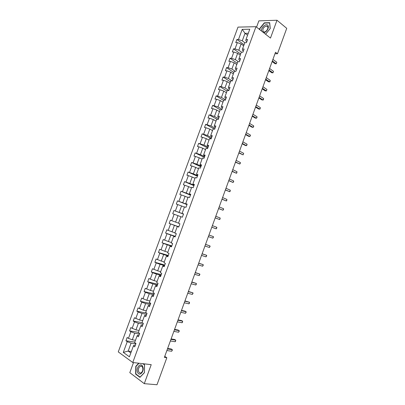 <?xml version="1.0" encoding="UTF-8"?>
<svg xmlns="http://www.w3.org/2000/svg" width="405" height="405" viewBox="0 0 405 405"><rect width="100%" height="100%" fill="white"/><g stroke="black" fill="none" stroke-linecap="round" stroke-linejoin="round"><path stroke-width="0.61" d="M133.498 362.591L129.802 372.661L144.281 383.662L156.993 384.75L166.835 357.721L164.764 356.334M237.993 27.115L118.27 351.904L132.759 362.505L255.98 26.695L237.993 27.115M255.98 26.695L270.479 38.085L276.995 20.25L258.866 20.858L256.557 27.15M276.995 20.25L286.73 28.34L277.471 53.774L275.511 52.275L164.379 357.397L166.835 357.721M135.852 343.81L131.098 343.116L128.177 351.059L123.292 352.385L127.236 341.663L125.955 340.772L134.814 342.088M131.367 351.484L128.177 351.059L130.825 352.947M131.098 343.116L127.236 341.663M139.467 333.968L134.744 333.204L132.314 339.81L128.456 338.357L127.165 337.476L125.955 340.772M128.456 338.357L130.886 331.756L129.59 330.895L138.394 332.343M143.071 324.147L138.378 323.311L135.958 329.903L130.8 327.604L129.59 330.895M132.101 328.455L134.526 321.869L133.22 321.033L142.266 322.669M146.671 314.346L142.013 313.435L139.593 320.016L134.43 317.753L133.22 321.033M135.736 318.573L138.161 311.997L136.844 311.192L146.762 313.151M150.265 304.555L145.638 303.578L143.223 310.144L138.054 307.916L136.844 311.192M139.371 308.706L141.785 302.14L140.464 301.371L150.64 303.542M153.854 294.789L149.258 293.736L146.843 300.292L141.669 298.1L140.464 301.371M142.995 298.86L145.41 292.304L144.079 291.565L154.183 293.888M157.439 285.034L152.867 283.91L150.463 290.461L145.279 288.299L144.079 291.565M146.615 289.028L149.025 282.488L147.683 281.774L157.722 284.254M161.013 275.299L156.472 274.109L154.072 280.64L148.883 278.513L147.683 281.774M150.225 279.217L152.629 272.681L151.283 272.003L161.256 274.636M164.582 265.584L160.071 264.318L157.677 270.844L152.477 268.748L151.283 272.003M153.834 269.421L156.234 262.901L154.872 262.248L164.784 265.032M168.146 255.884L163.666 254.548L161.271 261.063L156.067 258.998L154.872 262.248M157.434 259.64L159.828 253.135L158.456 252.507L168.303 255.449M171.7 246.199L167.25 244.797L164.86 251.297L159.651 249.267L158.456 252.507M161.023 249.88L163.417 243.385L162.04 242.792L171.816 245.881M175.249 236.535L170.834 235.062L168.445 241.552L163.23 239.552L162.04 242.792M164.612 240.14L167.002 233.655L165.61 233.088L175.325 236.328M178.792 226.886L174.408 225.342L172.024 231.822L166.799 229.858L165.61 233.088M168.191 230.415L170.576 223.94L169.179 223.403L178.828 226.795M180.878 216.715L177.972 215.642L175.598 222.107L170.363 220.178L169.179 223.403M171.766 220.705L174.145 214.245L172.738 213.734L173.922 210.514L183.485 214.108M184.422 207.082L181.536 205.963L179.162 212.412L173.922 210.514M175.335 211.015L177.709 204.565L176.291 204.085L177.476 200.87L186.973 204.611M187.955 197.458L185.09 196.293L182.721 202.738L177.476 200.87M178.894 201.341L181.268 194.901L179.84 194.451L181.02 191.241L190.456 195.129M191.484 187.859L188.634 186.644L186.27 193.079L181.02 191.241M182.447 191.686L184.817 185.257L183.384 184.832L184.558 181.632L193.934 185.667M195.007 178.271L192.178 177.015L189.818 183.435L184.558 181.632M185.996 182.048L188.36 175.628L186.918 175.233L188.092 172.039L197.402 176.221M198.521 168.703L195.711 167.402L193.357 173.806L188.092 172.039M189.54 172.424L191.899 166.02L190.446 165.65L191.621 162.461L200.865 166.794M202.034 159.15L199.245 157.803L196.891 164.197L191.621 162.461M193.079 162.82L195.428 156.426L193.97 156.087L195.144 152.903L204.322 157.378M205.537 149.612L202.768 148.22L200.419 154.609L195.144 152.903M196.607 153.232L198.956 146.848L197.483 146.539L198.658 143.36L207.775 147.982M209.036 140.095L206.282 138.657L203.938 145.03L198.658 143.36M200.131 143.659L202.475 137.29L200.996 137.006L202.166 133.832L211.218 138.601M212.524 130.592L209.795 129.114L207.456 135.472L202.166 133.832M203.644 134.106L205.988 127.747L204.5 127.489L205.664 124.325L214.635 129.225M216.012 121.105L213.298 119.581L210.965 125.935L205.664 124.325M207.157 124.568L209.496 118.219L207.998 117.992L209.162 114.833L217.207 119.389M219.49 111.638L216.797 110.069L214.463 116.407L209.162 114.833M210.661 115.05L212.995 108.712L211.491 108.51L212.65 105.356L220.178 109.77M222.963 102.187L220.29 100.572L217.961 106.9L212.65 105.356M214.159 105.543L216.488 99.22L214.974 99.048L216.138 95.894L223.606 100.43M226.43 92.75L223.773 91.095L221.449 97.413L217.652 96.056L216.138 95.894M217.652 96.056L219.976 89.743L218.457 89.596L219.611 86.452L227.033 91.11M229.888 83.334L227.256 81.633L224.932 87.936L221.14 86.589L219.611 86.452M221.14 86.589L223.459 80.281L221.93 80.165L223.084 77.026L230.45 81.805M233.346 73.928L230.728 72.186L228.41 78.479L224.618 77.132L223.084 77.026M224.618 77.132L226.937 70.84L225.398 70.753L226.552 67.615L233.862 72.515M236.793 64.542L234.196 62.755L231.883 69.037L228.091 67.696L226.552 67.615M228.091 67.696L230.404 61.413L228.855 61.352L230.01 58.224L237.269 63.241M240.236 55.171L237.654 53.344L235.351 59.616L231.559 58.279L230.01 58.224M231.559 58.279L233.867 52.007L232.313 51.972L233.462 48.848L240.671 53.986M243.673 45.821L241.112 43.948L238.808 50.21L235.022 48.873L233.462 48.848M235.022 48.873L237.325 42.611L235.761 42.606L236.91 39.487L244.068 44.742M247.561 35.24L245.02 33.316L242.261 40.819L238.479 39.487L236.91 39.487M238.479 39.487L242.205 29.368L249.774 29.221L246.002 39.482L247.622 39.482L246.458 42.662L244.838 42.652L242.504 49L244.119 49.025L242.949 52.21L241.34 52.174L239.001 58.533L240.605 58.588L239.436 61.778L237.831 61.712L235.492 68.08L237.087 68.167L235.912 71.361L234.323 71.27L231.979 77.649L233.564 77.76L232.389 80.965L230.804 80.843L228.455 87.232L230.035 87.374L228.855 90.583L227.281 90.431L224.927 96.835L226.496 97.003L225.317 100.217L223.752 100.04L221.393 106.454L222.952 106.652L221.773 109.871L220.214 109.664L217.855 116.088L219.404 116.316L218.219 119.541L216.67 119.308L214.306 125.742L215.85 125.995L214.66 129.23L213.121 128.967L210.752 135.417L212.286 135.695L211.096 138.935L209.567 138.642L207.193 145.101L208.717 145.415L207.527 148.655L206.008 148.336L203.629 154.806L205.143 155.15L203.948 158.395L202.439 158.046L200.055 164.531L201.558 164.901L200.364 168.156L198.865 167.776L196.476 174.272L197.974 174.671L196.774 177.932L195.281 177.522L192.891 184.027L194.38 184.457L193.18 187.723L191.697 187.287L189.297 193.803L190.775 194.263L189.575 197.534L188.102 197.068L185.703 203.599L187.171 204.085L185.966 207.365L184.498 206.864L182.098 213.41L183.556 213.926L182.346 217.212L180.893 216.685L178.483 223.236L179.931 223.783L178.727 227.073L177.279 226.516L174.869 233.083L176.307 233.66L175.097 236.955L173.659 236.368L171.244 242.949L172.672 243.552L171.462 246.858L170.034 246.24L167.609 252.831L169.032 253.464L167.817 256.775L166.399 256.127L163.974 262.729L165.387 263.397L164.167 266.713L162.759 266.034L160.329 272.651L161.732 273.345L160.512 276.666L159.114 275.957L156.679 282.584L158.071 283.313L156.846 286.639L155.459 285.9L153.019 292.542L154.401 293.296L153.181 296.627L151.799 295.863L149.359 302.51L150.731 303.299L149.506 306.636L148.134 305.841L145.689 312.503L147.05 313.318L145.82 316.664L144.464 315.834L142.008 322.512L143.36 323.362L142.13 326.708L140.783 325.853L138.323 332.535L139.669 333.416L138.434 336.773L137.098 335.887L134.632 342.584L135.969 343.496L134.733 346.857L133.402 345.936L129.408 356.81L123.292 352.385M137.098 335.887L137.654 335.132L138.961 335.34M135.478 340.286L132.314 339.81M134.744 333.204L130.886 331.756M140.783 325.853L141.315 325.169L142.611 325.402M139.097 330.429L135.958 329.903M138.378 323.311L134.526 321.869M144.464 315.834L144.97 315.232L146.256 315.48M142.717 320.593L139.593 320.016M142.013 313.435L138.161 311.997M148.134 305.841L148.615 305.304L149.896 305.572M146.321 310.767L143.223 310.144M145.638 303.578L141.785 302.14M151.799 295.863L152.255 295.397L153.525 295.685M149.926 300.966L146.843 300.292M149.258 293.736L145.41 292.304M155.459 285.9L155.885 285.51L157.15 285.819M153.52 291.175L150.463 290.461M152.867 283.91L149.025 282.488M159.114 275.957L159.514 275.638L160.77 275.967M157.11 281.409L154.072 280.64M156.472 274.109L152.629 272.681M162.759 266.034L163.134 265.786L164.379 266.136M160.694 271.654L157.677 270.844M160.071 264.318L156.234 262.901M166.399 256.127L167.984 256.319M164.273 261.919L161.271 261.063M163.666 254.548L159.828 253.135M170.034 246.24L171.583 246.518M167.842 252.204L164.86 251.297M167.25 244.797L163.417 243.385M173.659 236.368L175.173 236.743M171.406 242.499L168.445 241.552M170.834 235.062L167.002 233.655M177.279 226.516L178.762 226.977M174.965 232.819L172.024 231.822M174.408 225.342L170.576 223.94M178.514 223.15L175.598 222.107M177.972 215.642L174.145 214.245M182.098 213.41L183.531 213.987M183.511 214.048L179.162 212.412M181.536 205.963L177.709 204.565M185.703 203.599L187.1 204.267M187.039 204.439L182.721 202.738M185.09 196.293L181.268 194.901M189.297 193.803L190.669 194.562M190.563 194.845L186.27 193.079M188.634 186.644L184.817 185.257M192.891 184.027L194.223 184.872M194.076 185.272L189.818 183.435M192.178 177.015L188.36 175.628M196.476 174.272L197.777 175.203M197.589 175.714L193.357 173.806M195.711 167.402L191.899 166.02M200.055 164.531L200.161 165.002L201.32 165.549M201.093 166.172L196.891 164.197M199.245 157.803L195.428 156.426M203.629 154.806L203.71 155.348L204.859 155.915M204.591 156.649L200.419 154.609M202.768 148.22L198.956 146.848M207.193 145.101L207.249 145.714L208.393 146.296M208.084 147.142L203.938 145.03M206.282 138.657L202.475 137.29M210.752 135.417L210.782 136.09L211.921 136.693M211.567 137.649L207.456 135.472M209.795 129.114L205.988 127.747M214.306 125.742L214.311 126.487L215.44 127.109M215.05 128.177L210.965 125.935M213.298 119.581L209.496 118.219M217.855 116.088L217.834 116.903L218.953 117.541M218.523 118.716L214.463 116.407M216.797 110.069L212.995 108.712M221.393 106.454L221.348 107.335L222.461 107.993M221.991 109.274L217.961 106.9M220.29 100.572L216.488 99.22M224.927 96.835L224.856 97.782L225.965 98.461M225.448 99.853L221.449 97.413M223.773 91.095L219.976 89.743M228.455 87.232L228.359 88.244L229.458 88.943M228.906 90.442L224.932 87.936M227.256 81.633L223.459 80.281M231.979 77.649L231.857 78.727L232.946 79.441M232.197 80.949L228.41 78.479M230.728 72.186L226.937 70.84M235.492 68.08L235.351 69.23L236.429 69.959M235.275 71.326L231.883 69.037M234.196 62.755L230.404 61.413M239.001 58.533L238.834 59.743L239.907 60.492M238.398 61.737L235.351 59.616M237.654 53.344L233.867 52.007M242.504 49L242.311 50.276L243.375 51.045M241.557 52.179L238.808 50.21M241.112 43.948L237.325 42.611M246.002 39.482L245.784 40.824L246.842 41.609M144.281 383.662L151.222 364.657L132.759 362.505M274.99 53.713L277.471 53.774M244.817 42.707L242.261 40.819M248.28 33.281L245.02 33.316L242.205 29.368M133.402 345.936L133.989 345.111L135.305 345.298M265.579 34.238L270.241 28.537L269.684 22.675L264.308 22.832L259.519 28.745L259.585 29.524M138.723 363.204L135.791 366.302L135.635 374.114L139.948 377.359L144.448 372.666L144.56 364.753L143.112 363.715M259.772 28.947L259.519 28.745M264.602 23.07L264.308 22.832M136.12 374.164L135.635 374.114M136.095 366.338L135.791 366.302M272.125 61.575L275.051 63.747L276.256 63.798L272.368 60.907M276.802 62.289L276.256 63.798L276.802 62.289L272.919 59.393M268.824 70.647L271.77 72.763L272.965 72.834L269.052 70.014M273.512 71.326L272.965 72.834L273.512 71.326L269.603 68.496M265.513 79.734L268.48 81.8L269.674 81.886L265.731 79.137M270.221 80.377L269.988 81.764L269.674 81.886L270.221 80.377L266.282 77.613M263.584 32.668C266.586 32.668 269.806 26.917 267.735 25.232C265.796 23.085 260.714 27.894 261.534 31.058M267.411 26.365L266.505 25.996C263.442 27.059 262.324 28.932 263.144 31.61L264.08 31.995C266.353 32.238 269.042 27.702 267.411 26.365M259.838 29.727L259.762 28.806L264.404 23.075L269.614 22.923L270.15 28.603L265.558 34.217M142.788 366.727C141.072 361.852 135.675 367.563 137.584 372.19C139.249 377.136 144.757 371.395 142.788 366.727M142.621 367.446C142.094 366.236 141.33 365.811 140.332 366.166C138.662 367.335 138.11 369.137 138.682 371.577C139.209 372.802 139.978 373.238 140.991 372.873C142.661 371.684 143.208 369.876 142.621 367.446M140.165 377.136L135.877 373.982L136.024 366.409L139.026 363.239M142.803 363.68L144.519 364.91L144.413 372.575L140.054 377.126M262.197 88.832L265.189 90.852L266.374 90.958L262.405 88.27M266.925 89.444L266.374 90.958L266.925 89.444L262.956 86.746M258.876 97.949L261.888 99.913L263.068 100.04L259.068 97.423M263.62 98.526L263.397 99.883L263.068 100.04L263.62 98.526L259.625 95.894M255.55 107.082L258.582 108.996L259.757 109.137L255.732 106.591M260.309 107.619L260.091 108.97L259.757 109.137L260.309 107.619L256.289 105.062M252.219 116.225L255.277 118.093L256.441 118.255L252.386 115.774M256.998 116.731L257.003 117.46L256.441 118.255L256.998 116.731L252.943 114.24M248.883 125.388L251.961 127.2L253.12 127.383L249.035 124.973M253.677 125.859L253.687 126.573L253.12 127.383L253.677 125.859L249.591 123.439M245.541 134.566L248.64 136.328L249.794 136.531L245.678 134.187M250.351 135.002L250.366 135.705L249.794 136.531L250.351 135.002L246.24 132.648M242.19 143.76L245.314 145.471L246.463 145.689L242.317 143.416M247.02 144.16L247.04 144.848L246.463 145.689L247.02 144.16L242.878 141.877M238.839 152.969L243.127 154.867L238.95 152.665M243.683 153.338L243.127 154.867L243.683 153.338L239.512 151.121M235.477 162.197L239.78 164.06L235.573 161.924M240.337 162.526L240.368 163.185L239.78 164.06L240.337 162.526L236.14 160.38M232.111 171.436L236.429 173.264L232.197 171.204M236.991 171.73L236.803 172.991L236.429 173.264L236.991 171.73L232.759 169.654M228.739 180.696L233.077 182.488L228.81 180.498M233.634 180.949L233.675 181.582L233.077 182.488L233.634 180.949L229.377 178.944M225.362 189.965L229.716 191.727L225.418 189.808M230.278 190.188L230.101 191.418L229.716 191.727L230.278 190.188L225.985 188.254M221.981 199.255L226.349 200.986L222.021 199.133M226.911 199.442L226.739 200.657L226.349 200.986L226.911 199.442L222.588 197.574M218.589 208.56L222.978 210.256L218.619 208.474M223.54 208.707L223.595 209.299L222.978 210.256L223.54 208.707L219.186 206.915M215.197 217.88L219.596 219.54L215.212 217.829M220.163 217.991L220.001 219.186L219.596 219.54L220.163 217.991L215.779 216.27M216.776 227.291L216.847 227.853L216.214 228.845L211.8 227.205L215.116 228.45L216.214 228.845L216.776 227.291L212.367 225.641M208.95 235.032L213.389 236.606L212.822 238.16L208.378 236.596M208.955 235.006L213.389 236.606L213.465 237.153L212.822 238.16M205.522 244.433L209.993 245.941L209.431 247.495L204.95 246.002M205.543 244.372L209.993 245.941L210.073 246.473L209.431 247.495M202.09 253.854L206.596 255.287L206.029 256.846L201.518 255.423M202.125 253.758L206.596 255.287L206.682 255.803L206.029 256.846M198.658 263.291L203.189 264.652L202.621 266.212L198.08 264.865M198.703 263.154L203.189 264.652L203.28 265.154L202.621 266.212M195.21 272.742L199.776 274.033L199.204 275.597L194.638 274.317M195.276 272.57L199.776 274.033L199.873 274.519L199.204 275.597M191.762 282.209L196.359 283.429L195.787 284.993L191.19 283.789M191.838 281.996L196.359 283.429L196.233 284.528L195.787 284.993M188.31 291.696L192.932 292.84L192.365 294.41L187.733 293.281M188.401 291.448L192.932 292.84L193.043 293.296L192.365 294.41M184.847 301.199L189.505 302.267L188.932 303.841L184.27 302.783M184.953 300.91L189.505 302.267L189.388 303.34L188.932 303.841M181.379 310.716L186.067 311.713L185.495 313.288L180.802 312.306M181.501 310.387L185.029 311.141L186.067 311.713L186.189 312.144L185.495 313.288M177.906 320.254L182.625 321.175L182.053 322.755L177.329 321.843M178.043 319.884L181.592 320.583L182.625 321.175L182.523 322.218L182.053 322.755M174.428 329.802L179.177 330.652L178.605 332.232L173.846 331.396M174.575 329.397L178.149 330.04L179.177 330.652L179.309 331.052L178.605 332.232M170.945 339.37L175.724 340.144L175.147 341.729L170.363 340.969M171.107 338.924L174.702 339.511L175.724 340.144L175.633 341.162L175.147 341.729M167.452 348.958L172.267 349.657L171.69 351.241L166.87 350.553M167.63 348.472L171.249 348.999L172.267 349.657L172.409 350.026L171.69 351.241M267.806 27.039L266.505 25.996M141.841 366.333L140.332 366.166"/></g></svg>
